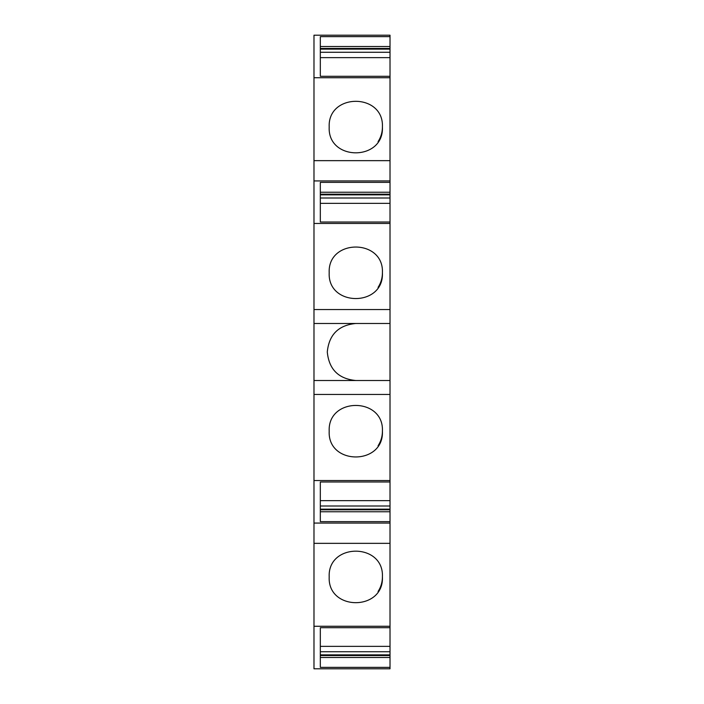 <?xml version="1.0" encoding="UTF-8"?>
<svg xmlns="http://www.w3.org/2000/svg" width="704" height="704" viewBox="0 0 704 704"><rect width="100%" height="100%" fill="white"/><g stroke="black" fill="none" stroke-linecap="round" stroke-linejoin="round"><path stroke-width="1.06" d="M390.016 626.27L390.016 627.704L320.32 627.704L320.32 667.366L390.016 667.366L390.016 668.8L313.984 668.8L313.984 543.347L390.016 543.347L390.016 626.27L313.984 626.27M313.984 323.488L313.984 309.549L390.016 309.549L390.016 323.488L313.984 323.488L313.984 543.347M390.016 36.634L390.016 76.296L320.32 76.296L320.32 36.634L390.016 36.634L390.016 35.2L313.984 35.2L313.984 309.549M382.413 576.928C384.058 542.599 327.545 542.599 329.19 576.928C327.545 611.257 384.058 611.257 382.413 576.928A26.611 26.611 0 0 1 378.066 591.501M390.016 543.347L390.016 523.072L313.984 523.072L390.016 523.072L390.016 521.638L320.32 521.638L320.32 481.976L390.016 481.976L390.016 521.638M313.984 394.451L390.016 394.451L390.016 480.542L313.984 480.542M390.016 480.542L390.016 481.976M382.413 431.2C384.058 396.871 327.545 396.871 329.19 431.2C327.545 465.529 384.058 465.529 382.413 431.2A26.611 26.611 0 0 1 378.066 445.773M390.016 323.488L390.016 394.451M390.016 380.512L313.984 380.512M355.802 323.488C338.483 325.178 328.979 334.682 327.29 352C328.979 369.318 338.483 378.822 355.802 380.512M313.984 223.458L390.016 223.458L390.016 309.549M382.413 272.8C384.058 238.471 327.545 238.471 329.19 272.8C327.545 307.129 384.058 307.129 382.413 272.8A26.611 26.611 0 0 1 378.066 287.373M313.984 180.928L390.016 180.928L390.016 223.458M390.016 222.024L320.32 222.024L320.32 182.362L390.016 182.362M390.016 180.928L390.016 160.653L313.984 160.653M313.984 77.73L390.016 77.73L390.016 160.653M382.413 127.072C384.058 92.743 327.545 92.743 329.19 127.072C327.545 161.401 384.058 161.401 382.413 127.072A26.611 26.611 0 0 1 378.066 141.645M390.016 76.296L390.016 77.73M390.016 627.704L390.016 667.366M320.32 657.483L390.016 657.483M390.016 646.369L320.32 646.369L320.32 627.704M320.32 511.755L390.016 511.755M390.016 500.641L320.32 500.641L320.32 481.976M320.32 222.024L320.32 203.359L390.016 203.359M390.016 192.245L320.32 192.245M320.32 76.296L320.32 57.631L390.016 57.631M390.016 46.517L320.32 46.517M390.016 506L320.32 506M390.016 509.15L320.32 509.15M320.32 509.81L390.016 509.81M390.016 651.728L320.32 651.728M390.016 654.878L320.32 654.878M320.32 655.538L390.016 655.538M390.016 48.462L320.32 48.462M320.32 49.122L390.016 49.122M320.32 52.272L390.016 52.272M390.016 194.19L320.32 194.19M320.32 194.85L390.016 194.85M320.32 198L390.016 198"/></g></svg>
